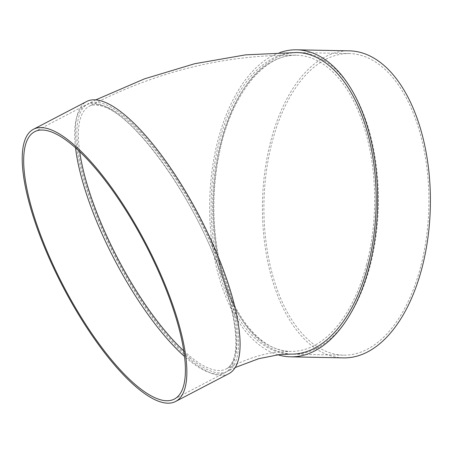 <?xml version="1.0" encoding="UTF-8"?>
<svg xmlns="http://www.w3.org/2000/svg" width="453" height="453" viewBox="0 0 453 453"><rect width="100%" height="100%" fill="white"/><g stroke="black" fill="none" stroke-linecap="round" stroke-linejoin="round"><path stroke-width="0.34" stroke-dasharray="2.27 1.7" d="M75.515 147.718A150.826 45.963 62.4 0 1 85.668 105.079A150.826 45.963 62.4 0 1 196.211 217.514A150.826 45.963 62.4 0 1 225.26 372.485A150.826 45.963 62.4 0 1 187.389 358.963A150.826 45.963 62.4 0 1 184.479 356.443M228.81 373.697A153.539 46.789 62.4 0 1 190.26 359.925A153.539 46.789 62.4 0 1 96.138 215.577A153.539 46.789 62.4 0 1 86.704 101.478M189.682 357.762A150.826 45.963 -117.6 0 0 227.553 371.29A150.826 45.963 -117.6 0 0 198.505 216.319A150.826 45.963 -117.6 0 0 87.961 103.884A150.826 45.963 -117.6 0 0 97.225 215.968A150.826 45.963 -117.6 0 0 189.682 357.762M296.664 52.52A150.826 82.486 -88.9 0 0 213.578 170.617A150.826 82.486 -88.9 0 0 257.632 340.628A150.826 82.486 -88.9 0 0 290.65 354.104M277.853 354.778A153.539 83.969 91.1 0 1 209.654 205.311A153.539 83.969 91.1 0 1 279.926 52.548M370.175 265.701A150.826 82.486 91.1 0 1 292.921 354.15A150.826 82.486 91.1 0 1 213.459 201.715A150.826 82.486 91.1 0 1 298.935 52.565A150.826 82.486 91.1 0 1 370.175 265.701M343.363 357.876A153.539 83.969 91.1 0 1 262.474 202.689A153.539 83.969 91.1 0 1 349.49 50.855M420.673 266.709A150.826 82.486 91.1 0 1 343.419 355.158A150.826 82.486 91.1 0 1 263.957 202.723A150.826 82.486 91.1 0 1 349.433 53.573A150.826 82.486 91.1 0 1 420.673 266.709M183.708 350.82A148.108 45.136 -117.6 0 0 189.111 355.599A148.108 45.136 -117.6 0 0 226.296 368.884A148.108 45.136 -117.6 0 0 230.668 298.81A148.108 45.136 -117.6 0 0 162.61 159.801A148.108 45.136 -117.6 0 0 89.218 106.291A148.108 45.136 -117.6 0 0 79.688 151.557M366.562 264.535A148.108 81.002 91.1 0 1 290.701 351.392A148.108 81.002 91.1 0 1 212.672 201.698A148.108 81.002 91.1 0 1 296.607 55.232A148.108 81.002 91.1 0 1 366.562 264.535M226.296 368.884C228.323 367.842 232.163 365.52 234.682 355.129C235.928 349.314 236.183 342.032 235.452 333.295C233.555 312.502 226.766 287.581 215.09 258.533C188.046 189.903 135.294 118.131 105.079 107.185C95.368 103.46 91.279 105.198 89.218 106.291C155.9 71.455 225.028 54.434 296.607 55.232C265.175 53.573 232.514 92.508 220.175 149.28C212.315 185.198 211.789 221.132 218.595 257.083C229.116 312.944 259.745 351.749 290.701 351.392L279.258 351.89C264.093 353.142 246.443 358.804 226.296 368.884M235.13 367.553L227.553 371.29M95.877 99.841L87.961 103.884M349.433 53.573L298.935 52.565M343.419 355.158L292.921 354.15M85.668 105.079L34.734 131.67M225.26 372.485L174.326 399.076"/><path stroke-width="0.68" d="M184.479 356.443A150.826 45.963 62.4 0 1 75.515 147.718M33.477 129.264L86.704 101.478A153.539 46.789 62.4 0 1 199.235 215.934A153.539 46.789 62.4 0 1 228.81 373.697L175.583 401.483A153.539 46.789 62.4 0 1 137.027 387.711A153.539 46.789 62.4 0 1 42.905 243.363A153.539 46.789 62.4 0 1 33.477 129.264A153.539 46.789 62.4 0 1 146.008 243.72A153.539 46.789 62.4 0 1 175.583 401.483M235.13 367.553L258.748 358.68L279.258 354.62L290.65 354.104A150.826 82.486 -88.9 0 0 376.126 204.96A150.826 82.486 -88.9 0 0 296.664 52.52L245.588 54.858L194.648 63.731L144.535 78.839L95.877 99.841M279.926 52.548A153.539 83.969 91.1 0 1 296.715 49.807A153.539 83.969 91.1 0 1 369.235 266.777A153.539 83.969 91.1 0 1 290.594 356.822A153.539 83.969 91.1 0 1 277.853 354.778M296.715 49.807L349.49 50.855A153.539 83.969 91.1 0 1 422.009 267.831A153.539 83.969 91.1 0 1 343.363 357.876L290.594 356.822M136.455 385.548A150.826 45.963 62.4 0 1 43.998 243.754A150.826 45.963 62.4 0 1 34.734 131.67A150.826 45.963 62.4 0 1 145.271 244.105A150.826 45.963 62.4 0 1 174.326 399.076A150.826 45.963 62.4 0 1 136.455 385.548M79.688 151.557A148.108 45.136 -117.6 0 0 183.708 350.82"/></g></svg>
